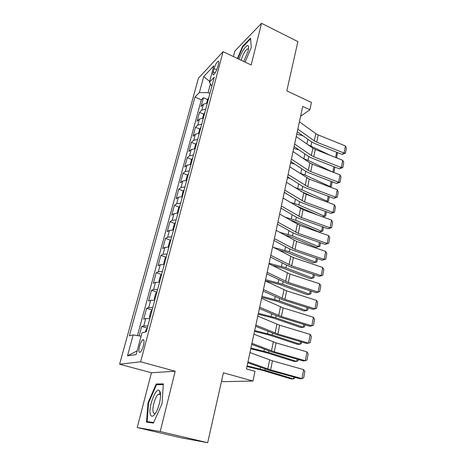 <?xml version="1.0" encoding="UTF-8"?>
<svg xmlns="http://www.w3.org/2000/svg" width="466" height="466" viewBox="0 0 466 466"><rect width="100%" height="100%" fill="white"/><g stroke="black" fill="none" stroke-linecap="round" stroke-linejoin="round"><path stroke-width="0.7" d="M143.423 345.65C144.448 341.071 144.198 339.143 142.666 339.865C141.472 340.995 140.417 343.162 139.497 346.366C138.449 350.962 138.705 352.896 140.254 352.18C141.448 351.044 142.503 348.865 143.423 345.65M221.548 381.095L223.598 381.66L252.956 381.048L254.989 371.355L246.462 368.921L302.69 106.434L309.896 109.778L311.434 102.427L286.806 90.87L297.879 41.625L261.519 23.3L234.852 51.05L233.425 56.561M137.22 427.543L181.006 437.795L207.69 442.7L160.217 431.545L175.187 371.227L140.621 361.802L119.593 364.214L151.433 372.748L137.22 427.543L160.217 431.545M140.621 361.802L223.092 51.65L198.434 78.23L119.593 364.214M207.329 103.213L203.421 104.198L201.079 106.475L203.438 97.732L207.58 99.555M205.745 109.161L201.83 110.116L199.489 112.353L203.706 114.176M199.489 112.353L197.089 121.242L199.425 119.069L203.339 118.154M199.285 133.34L195.359 134.185L193.04 136.253L195.475 127.218L199.774 129.03M195.161 148.782L191.223 149.545L188.922 151.508L191.398 142.322L195.772 144.128M190.967 164.486L187.017 165.168L184.734 167.014L187.256 157.683L191.712 159.471M186.703 180.453L182.748 181.053L180.476 182.783L183.039 173.294L187.588 175.076M182.369 196.699L178.402 197.211L176.148 198.819L178.752 189.167L183.4 190.938M177.954 213.218L173.981 213.644L171.744 215.129L174.395 205.308L179.142 207.067M173.469 230.029L169.478 230.367L167.265 231.719L169.962 221.729L174.814 223.476M170.975 239.373L169.659 241.242L168.296 246.339L168.884 247.137L164.906 247.376L162.71 248.594L165.453 238.429L170.416 240.165M164.253 264.548L160.246 264.688L158.073 265.76L160.863 255.426L165.948 257.145M159.518 282.268L155.51 282.303L153.355 283.235L156.197 272.715L161.405 274.422M154.7 300.308L150.681 300.238L148.555 301.019L151.444 290.312L156.792 292.001M149.796 318.68L145.771 318.499L143.668 319.123L146.609 308.224L152.097 309.896M214.104 68.613L213.218 71.898C212.677 74.1 212.805 75.043 213.609 74.741C215.094 73.494 216.416 71.03 217.57 67.349L218.461 64.017C218.991 61.856 218.863 60.924 218.076 61.221C216.585 62.467 215.263 64.931 214.104 68.613L216.725 69.824M210.451 83.915L208.104 92.652L199.361 92.542L194.963 97.05L129.356 335.835L133.194 334.92L127.48 355.838L136.154 354.544L142.002 332.811L146.301 331.78L214.255 77.274L209.397 82.255L211.879 86.175M199.361 92.542L203.718 76.581L213.812 65.84L209.397 82.255M203.438 97.732L201.312 99.841L137.458 335.613M147.809 326.118L143.778 325.897L141.687 326.456L139.142 335.887M146.609 308.224L148.73 307.502L152.749 307.618M151.444 290.312L153.588 289.438L157.601 289.444M156.197 272.715L158.364 271.695L162.366 271.596M160.863 255.426L163.053 254.261L167.049 254.063M165.453 238.429L167.661 237.136L171.651 236.839M169.962 221.729L172.187 220.302L176.171 219.911M174.395 205.308L176.643 203.753L180.61 203.269M178.752 189.167L181.018 187.483L184.979 186.918M183.039 173.294L185.317 171.494L189.272 170.841M187.256 157.683L189.551 155.766L193.495 155.032M191.398 142.322L193.71 140.295L197.642 139.485M195.475 127.218L197.805 125.086L201.726 124.195M209.933 93.468L208.104 92.652M252.956 381.048L223.412 372.788L207.69 442.7M223.092 51.65L251.174 64.99L261.519 23.3M300.587 116.267L309.896 109.778M201.312 99.841L194.963 97.05M141.687 326.456L147.285 328.099M133.194 334.92L141.087 336.207M209.624 81.404L203.718 76.581M127.48 355.838L137.15 350.857M245.081 62.094L251.273 47.544L250.545 38.154L242.53 46.408L237.433 58.46M175.187 371.227L151.433 372.748M153.425 423.099L162.081 403.539L163.316 383.891L156.226 384.007L148.037 402.676L146.487 422.103L153.425 423.099M248.506 49.204L247.551 48.837C245.081 50.602 242.961 54.318 241.202 59.992L241.143 60.225M243.019 46.647L242.53 46.408M160.129 394.178L159.949 394.58M148.602 402.816L148.037 402.676M158.679 384.654L156.226 384.007M299.405 121.777L315.797 133.637L318.202 134.936L345.411 145.916L344.077 153.075L345.481 153.122L342.056 154.409L314.841 143.563L311.224 141.652L297.267 131.773M342.056 154.409L344.077 153.075L316.74 142.153L314.323 140.866L297.832 129.134M345.411 145.916L346.407 148.118L345.481 153.122M330.481 155.446L307.822 144.646M302.929 135.781L296.76 134.126M208.855 97.505L207.533 99.637L206.578 103.207M337.419 152.557L336.668 157.892M335.642 157.485L336.638 152.248M243.735 61.454L248.11 51.144C248.64 48.977 248.768 47.41 248.489 46.437C247.603 42.773 241.341 51.464 239.116 59.258M237.835 58.652L242.833 46.833L250.597 38.847M160.153 392.011L159.459 390.694C156.11 386.413 148.101 407.15 150.332 414.297C151.456 417.513 153.407 416.755 156.192 412.026C159.407 406.224 161.452 395.75 160.153 392.011M160.537 394.888L160.106 394.154L158.399 394.184C155.364 396.083 151.887 407.931 153.192 412.014C153.629 413.505 154.392 413.866 155.493 413.109L155.638 412.993M153.675 422.534L147.11 421.602L148.602 402.781L156.541 384.683L163.275 384.59M153.343 423.087L147.11 421.602M296.242 136.544L312.837 148.153L315.266 149.429L342.726 160.292L341.368 167.562L342.79 167.562L339.353 168.826L311.882 158.102L308.23 156.221L294.098 146.557M339.353 168.826L341.368 167.562L313.781 156.762L311.34 155.498L294.64 144.011M342.726 160.292L343.739 162.483L342.79 167.562M293.027 151.543L309.826 162.896L312.284 164.149L339.999 174.89L338.625 182.276L340.063 182.229L336.603 183.47L308.882 172.869L305.189 171.022L290.877 161.58M336.603 183.47L338.625 182.276L310.775 171.599L308.306 170.358L291.401 159.139M339.999 174.89L341.025 177.074L340.063 182.229M289.765 166.793L309.255 179.107L337.233 189.714L335.835 197.217L337.297 197.13L333.813 198.341L305.83 187.868L302.096 186.056L287.609 176.847M333.813 198.341L335.835 197.217L307.723 186.674L288.11 174.511M337.233 189.714L338.269 191.887L337.297 197.13M286.444 182.293L306.174 194.305L334.419 204.778L332.998 212.403L334.477 212.257L330.977 213.445L302.725 203.112L298.956 201.335L284.283 192.359M330.977 213.445L332.998 212.403L304.618 201.994L284.761 190.134M334.419 204.778L335.468 206.933L334.477 212.257M332.351 171.925L308.032 160.31L303.692 158.749M298.875 149.825L293.697 148.438M204.918 112.242L203.595 114.351L202.582 118.137M334.868 167.073L333.953 172.17L333.487 172.362M332.846 172.117L333.883 166.688M333.953 172.17L332.957 172.158M306.698 177.831L310.35 179.521M329.561 186.808L330.085 186.604L305.026 174.954L299.411 173.078M294.629 164.049L290.58 162.978M200.922 127.224L199.599 129.303L198.522 133.323M332.13 181.757L331.215 186.563L330.045 186.988M331.215 186.563L330.085 186.604L331.087 181.356M300.803 191.305L313.449 197.001M326.107 201.696L327.283 201.271L301.974 189.825L294.902 187.6M290.167 178.472L287.417 177.75M196.856 142.45L195.534 144.501L194.398 148.753M329.293 196.652L328.437 201.178L326.363 201.79M328.437 201.178L327.283 201.271L328.245 196.256M294.949 205.209L317.398 214.948M322.519 216.806L324.447 216.16L298.875 204.929L290.126 202.302M285.454 193.075L284.202 192.749M192.72 157.927L191.398 159.955L190.198 164.451M326.416 211.78L325.612 216.02L322.6 216.83M325.612 216.02L324.447 216.16L325.355 211.389M283.066 198.044L303.046 209.747L331.565 220.08L330.114 227.827L331.623 227.635L328.093 228.794L299.58 218.601L295.764 216.859L280.905 208.133M328.093 228.794L330.114 227.827L301.467 217.558L281.359 206.024M331.565 220.08L332.625 222.224L331.623 227.635M289.8 219.94L293.382 221.088L319.128 232.027L321.557 231.287L295.724 220.278L285.029 217.185M188.514 173.672L187.198 175.67L185.928 180.412M323.497 227.146L322.746 231.095L319.128 232.027M322.746 231.095L321.557 231.287L322.42 226.761M279.635 214.063L299.871 225.439L328.658 235.633L327.19 243.497L328.716 243.252L325.169 244.388L296.376 234.34L292.52 232.639L277.474 224.169M325.169 244.388L327.19 243.497L298.263 233.379L277.899 222.177M328.658 235.633L329.736 237.759L328.716 243.252M284.388 234.916L290.184 236.606L316.193 247.318L318.627 246.654L292.526 235.878L279.542 232.231M184.245 189.679L182.922 191.648L181.81 196.652M320.526 242.763L319.833 246.409L316.193 247.318M319.833 246.409L318.627 246.654L319.443 242.384M276.146 230.355L296.638 241.388L325.711 251.43L324.214 259.428L325.763 259.125L322.192 260.232L293.12 250.335L289.223 248.681L273.979 240.473M322.192 260.232L324.214 259.428L295.001 249.461L274.381 238.604M325.711 251.43L326.8 253.539L325.763 259.125M278.511 250.044L286.928 252.38L313.21 262.853L315.645 262.265L289.27 251.722L273.583 247.44M179.893 205.96L178.577 207.894L177.261 212.828L177.61 213.189M317.503 258.636L316.874 261.962L315.645 262.265L316.408 258.263M272.598 246.922L293.353 257.605L322.711 267.49L321.19 275.616L322.763 275.26L319.175 276.332L289.811 266.599L270.426 257.057M319.175 276.332L321.19 275.616L291.693 265.812L270.798 255.31M322.711 267.49L323.818 269.581L322.763 275.26M272.033 265.305L283.619 268.404L310.181 278.633L312.622 278.126L285.967 267.834L269.086 263.302M175.472 222.521L174.156 224.426L172.816 229.441L173.3 230.012M314.439 274.765L313.868 277.759L312.622 278.126L313.333 274.398M268.987 263.773L290.015 274.09L319.664 283.811L318.121 292.071L319.711 291.658L316.099 292.7L286.45 283.13L266.814 273.921M316.099 292.7L318.121 292.071L288.326 282.437L267.158 272.307M319.664 283.811L320.783 285.885L319.711 291.658M265.34 280.8L280.258 284.697L307.106 294.669L309.546 294.244L282.606 284.208L265.573 279.693M311.317 291.157L310.81 293.819L309.546 294.244L310.205 290.796M265.317 280.916L286.619 290.854L316.565 300.401L314.993 308.801L316.612 308.329L317.701 302.463L316.565 300.401M263.453 289.596L284.901 299.341L314.993 308.801L312.977 309.337L283.031 299.941L263.139 291.075M261.787 297.372L276.839 301.257L303.978 310.968L306.418 310.624L279.186 300.855L262.003 296.364M166.397 256.516L165.086 258.35L163.7 263.54L164.282 264.432M308.148 307.822L307.711 310.135L306.418 310.624L307.024 307.473M261.577 298.357L283.165 307.904L313.414 317.27L311.818 325.816L313.461 325.28L314.567 319.315L313.414 317.27M259.684 307.193L281.417 316.536L311.818 325.816L309.803 326.258L279.553 317.037L259.399 308.527M258.181 314.224L273.367 318.092L300.797 327.528L303.244 327.272L275.715 317.783L258.374 313.309M161.737 273.967L160.432 275.761L159.017 281.045L159.588 282.023M304.927 324.767L304.554 326.718L303.244 327.272L303.785 324.423M257.774 316.105L279.652 325.245L310.21 334.425L308.585 343.116L310.251 342.516L311.381 336.446L310.21 334.425M255.851 325.099L277.876 334.029L308.585 343.116L306.576 343.459L276.018 334.431L255.595 326.287M254.506 331.355L269.837 335.211L297.564 344.362L300.011 344.199L272.185 334.996L254.681 330.545M156.995 291.722L155.691 293.481L154.252 298.857L154.805 299.923M301.648 342.003L301.351 343.576L300.011 344.199L300.5 341.66M253.906 334.174L276.082 342.883L306.948 351.877L305.3 360.707L306.995 360.043L308.142 353.875L306.948 351.877M251.943 343.325L274.27 351.818L305.3 360.707L303.29 360.952L272.418 352.121L251.722 344.362M250.778 348.784L266.243 352.622L294.279 361.476L296.731 361.406L268.591 352.5L250.929 348.073M152.166 309.803L150.868 311.521L149.4 316.997L149.935 318.15M298.316 359.525L298.089 360.713L296.731 361.406L297.151 359.193M249.968 352.558L272.447 360.835L303.64 369.62L301.956 378.608L303.675 377.874L304.846 371.6L303.64 369.62M247.97 361.878L270.6 369.922L301.956 378.608L299.953 378.742L268.754 370.115L247.784 362.758M246.98 366.509L262.585 370.33L290.935 378.875L293.394 378.905L264.933 370.307L247.108 365.909M147.25 328.21L145.957 329.887L145.392 331.996M294.926 377.355L294.774 378.142L293.394 378.905L293.749 377.029M201.83 110.116L203.421 104.198M143.778 325.897L145.771 318.499M148.73 307.502L150.681 300.238M153.588 289.438L155.51 282.303M158.364 271.695L160.246 264.688M163.053 254.261L164.906 247.376M167.661 237.136L169.478 230.367M172.187 220.302L173.981 213.644M176.643 203.753L178.402 197.211M181.018 187.483L182.748 181.053M185.317 171.494L187.017 165.168M189.551 155.766L191.223 149.545M193.71 140.295L195.359 134.185M197.805 125.086L199.425 119.069M215.228 72.824L213.218 71.898M315.797 133.637L314.323 140.866M318.202 134.936L316.74 142.153M310.991 145.893L311.783 142.025M306.902 144L307.88 139.282M312.837 148.153L311.34 155.498M315.266 149.429L313.781 156.762M309.826 162.896L308.306 170.358M312.284 164.149L310.775 171.599M306.774 177.878L305.224 185.456M309.255 179.107L307.723 186.674M303.669 193.099L302.096 200.799M306.174 194.305L304.618 201.994M308.032 160.31L308.795 156.588M303.832 158.79L304.846 153.908M305.026 174.954L305.76 171.383M300.791 173.445L301.764 168.762M301.974 189.825L302.679 186.406M297.698 188.328L298.63 183.854M298.875 204.929L299.545 201.679M294.559 203.456L295.444 199.186M300.512 208.564L298.916 216.393M303.046 209.747L301.467 217.558M295.724 220.278L296.359 217.197M291.367 218.816L292.205 214.774M297.308 224.286L295.683 232.243M299.871 225.439L298.263 233.379M292.526 235.878L293.12 232.965M288.128 234.433L288.92 230.612M294.046 240.264L292.398 248.349M296.638 241.388L295.001 249.461M289.27 251.722L289.835 248.995M284.831 250.3L285.576 246.718M290.732 256.504L289.054 264.729M293.353 257.605L291.693 265.812M285.967 267.834L286.485 265.288M281.481 266.424L282.175 263.086M287.365 273.024L285.658 281.382M290.015 274.09L288.326 282.437M282.606 284.208L283.089 281.854M278.08 282.821L278.72 279.734M283.94 289.817L282.204 298.322M286.619 290.854L284.901 299.341M279.186 300.855L279.629 298.7M274.62 299.487L275.202 296.661M280.456 306.896L278.691 315.546M283.165 307.904L281.417 316.536M275.715 317.783L276.117 315.837M271.096 316.437L271.631 313.88M276.909 324.272L275.115 333.068M279.652 325.245L277.876 334.029M272.185 334.996L272.54 333.26M267.519 333.668L267.991 331.396M273.303 341.945L271.48 350.898M276.082 342.883L274.27 351.818M268.591 352.5L268.899 350.991M263.878 351.201L264.292 349.22M269.633 359.927L267.775 369.037M272.447 360.835L270.6 369.922M264.933 370.307L265.195 369.025M260.179 369.031L260.529 367.354M143.907 340.221L142.666 339.865M218.735 61.529L218.076 61.221M248.559 48.819L248.489 46.437M160.106 394.154L159.459 390.694M160.461 394.714L158.399 394.184"/></g></svg>
